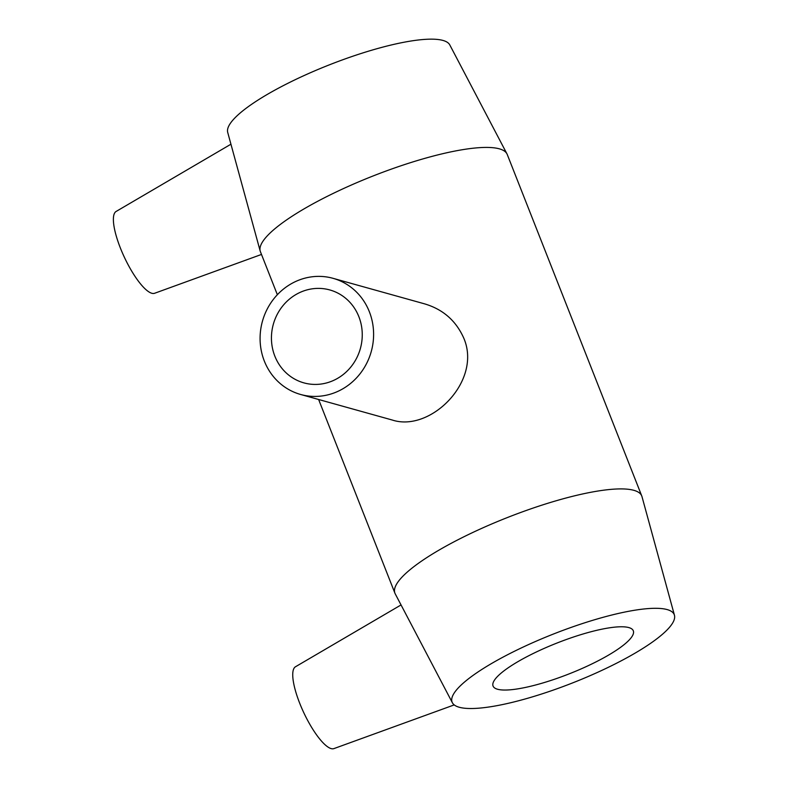 <?xml version="1.0" encoding="UTF-8"?>
<svg xmlns="http://www.w3.org/2000/svg" width="788" height="788" viewBox="0 0 788 788"><rect width="100%" height="100%" fill="white"/><g stroke="black" fill="none" stroke-linecap="round" stroke-linejoin="round"><path stroke-width="1.18" d="M358.855 316.668A48.235 45.182 105.6 0 1 350.522 367.395A48.235 45.182 105.6 0 1 303.892 382.869A48.235 45.182 105.6 0 1 271.496 340.436A48.235 45.182 105.6 0 1 299.598 292.624A48.235 45.182 105.6 0 1 329.798 289.945A48.235 45.182 105.6 0 1 358.855 316.668M369.355 311.743A60.292 56.48 -74.4 0 0 333.038 278.322A60.292 56.48 -74.4 0 0 262.443 321.228A60.292 56.48 -74.4 0 0 300.652 394.483A60.292 56.48 -74.4 0 0 338.407 391.124A60.292 56.48 -74.4 0 0 369.355 311.743M333.038 278.322L424.397 303.804C442.856 309.231 455.966 320.647 463.738 338.062C482.404 380.959 430.376 432.829 392.01 419.945M230.943 144.204L116.132 211.45A45.221 12.322 64.8 0 0 124.474 257.479A45.221 12.322 64.8 0 0 154.576 293.284L261.488 254.445M454.213 704.905L333.925 748.6A45.221 12.322 -115.2 0 1 331.147 748.6A45.221 12.322 -115.2 0 1 301.912 708.56A45.221 12.322 -115.2 0 1 295.48 666.766L401.043 604.938M402.895 608.454L452.371 702.729A119.382 26.25 158.5 0 0 459.217 707.25A119.382 26.25 158.5 0 0 587.08 676.971A119.382 26.25 158.5 0 0 674.449 615.251A119.382 26.25 158.5 0 0 553.56 633.985A119.382 26.25 158.5 0 0 452.371 702.729M674.449 615.251L641.984 496.627A132.65 29.176 158.5 0 0 641.757 495.967L507.245 154.478A132.65 29.176 158.5 0 0 506.95 153.847L449.8 44.946A119.382 26.25 158.5 0 0 329.364 64.843A119.382 26.25 158.5 0 0 227.712 132.423L260.188 251.047A132.65 29.176 158.5 0 0 260.414 251.707L277.356 294.722M641.757 495.967A132.65 29.176 158.5 0 0 507.649 517.44A132.65 29.176 158.5 0 0 394.926 593.197A132.65 29.176 158.5 0 0 395.212 593.827L402.895 608.464M506.95 153.847A132.65 29.176 158.5 0 0 373.138 175.951A132.65 29.176 158.5 0 0 260.188 251.047M497.543 689.244A75.372 16.578 158.5 0 0 579.091 669.78A75.372 16.578 158.5 0 0 633.306 630.784A75.372 16.578 158.5 0 0 557.106 642.988A75.372 16.578 158.5 0 0 493.061 686.033A75.372 16.578 158.5 0 0 497.543 689.244M300.652 394.483L392 419.955M318.628 399.496L394.926 593.197"/></g></svg>

